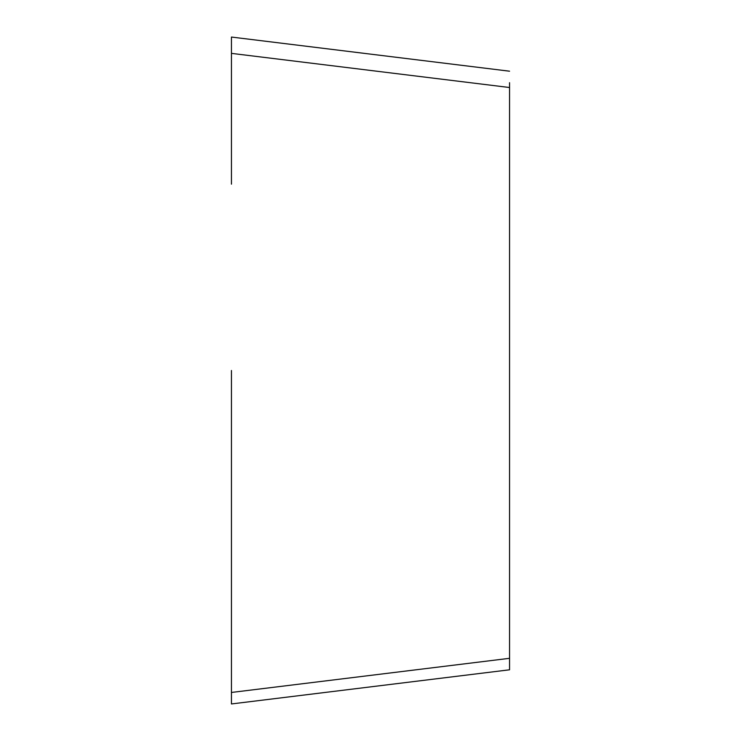 <?xml version="1.0" encoding="UTF-8"?>
<svg xmlns="http://www.w3.org/2000/svg" width="741" height="741" viewBox="0 0 741 741"><rect width="100%" height="100%" fill="white"/><g stroke="black" fill="none" stroke-linecap="round" stroke-linejoin="round"><path stroke-width="1.11" d="M509.558 82.686L509.558 669.799L231.442 703.95L231.442 370.5M509.558 87.521L231.442 53.371L231.442 37.05L509.558 71.201M509.558 669.799L231.442 703.95L231.442 692.455L509.558 658.314M231.442 53.371L231.442 184.157"/></g></svg>
